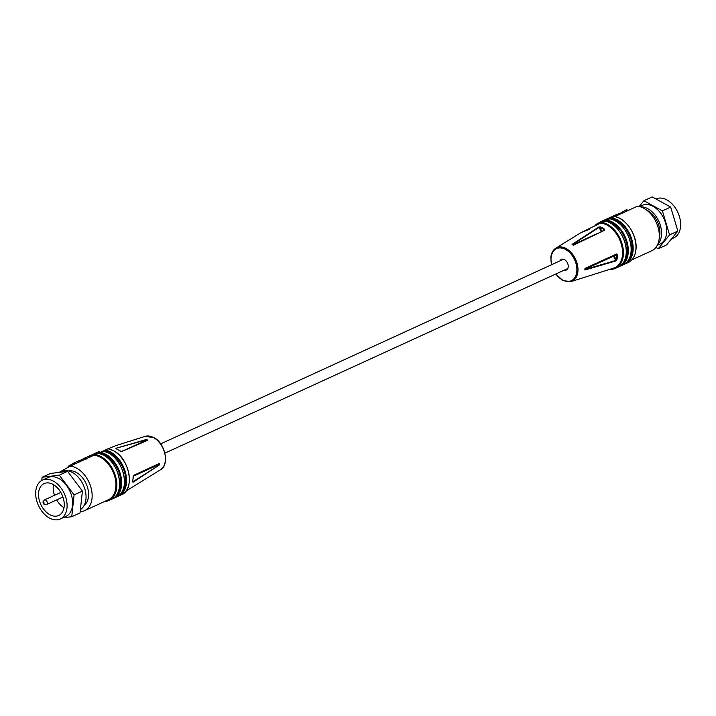 <?xml version="1.0" encoding="UTF-8"?>
<svg xmlns="http://www.w3.org/2000/svg" width="716" height="716" viewBox="0 0 716 716"><rect width="100%" height="100%" fill="white"/><g stroke="black" fill="none" stroke-linecap="round" stroke-linejoin="round"><path stroke-width="1.07" d="M84.246 505.236A19.108 12.709 -114.6 0 0 88.48 496.573A19.108 12.709 -114.6 0 0 82.796 478.127A19.108 12.709 -114.6 0 0 68.53 470.931M80.398 509.586A21.301 14.168 -114.6 0 0 85.929 499.356A21.301 14.168 -114.6 0 0 78.554 477.536A21.301 14.168 -114.6 0 0 61.54 471.459L59.634 472.327M62.847 517.829L71.734 516.728L80.04 512.925L82.412 491.069L67.599 471.343L50.415 473.473L42.11 477.277L41.77 480.445M71.734 516.728L74.106 494.872L59.294 475.147L42.11 477.277M59.294 475.147L67.599 471.343M74.106 494.872L82.412 491.069M60.305 518.993L65.836 516.46A21.399 14.239 -114.6 0 0 72.513 505.577A21.399 14.239 -114.6 0 0 65.111 483.658A21.399 14.239 -114.6 0 0 48.008 477.545L42.477 480.087A21.399 14.239 -114.6 0 0 35.8 490.97A21.399 14.239 -114.6 0 0 43.202 512.889A21.399 14.239 -114.6 0 0 60.305 518.993A21.399 14.239 -114.6 0 0 66.982 508.109A21.399 14.239 -114.6 0 0 59.571 486.191A21.399 14.239 -114.6 0 0 42.477 480.087M38.619 492.518A17.533 11.662 -114.6 0 0 44.687 510.472A17.533 11.662 -114.6 0 0 58.694 515.475A17.533 11.662 -114.6 0 0 64.163 506.561A17.533 11.662 -114.6 0 0 58.094 488.607A17.533 11.662 -114.6 0 0 44.088 483.604A17.533 11.662 -114.6 0 0 38.619 492.518M53.449 484.669A17.533 11.662 -114.6 0 0 53.288 485.797A17.533 11.662 -114.6 0 0 54.505 495.311M56.627 499.947A17.533 11.662 -114.6 0 0 63.992 507.689M159.328 465.033L132.961 482.253L132.845 481.787L159.328 465.033A19.332 12.861 -114.6 0 0 159.498 463.404L133.713 475.308L133.122 476.462M132.63 481.403L132.961 482.253M133.713 475.308L159.328 463.691M147.523 440.206L121.747 451.519L147.845 440.215A19.332 12.861 -114.6 0 0 147.156 439.821A19.332 12.861 -114.6 0 0 146.467 439.463L147.102 440.295M120.485 451.295L121.747 451.519M145.133 436.357L153.868 437.601C165.306 443.168 169.853 464.952 160.447 469.786A18.446 12.27 65.4 0 0 164.895 453.989A18.446 12.27 65.4 0 0 153.6 437.592A18.446 12.27 65.4 0 0 145.133 436.357L115.741 445.656L108.206 448.771M146.753 439.785L115.876 448.297L116.314 448.95M115.876 448.297L146.467 439.463M116.073 448.834L121.407 451.465L147.568 440.179M159.337 463.682L133.525 475.666L132.621 481.734M159.185 463.744L159.229 464.603M97.976 453.335L70.114 466.188L59.222 472.309A23.95 15.931 65.4 0 0 59.177 472.39M102.818 451.116L98.405 453.219M107.722 448.869L103.256 450.999M85.025 458.079L80.72 460.066L81.239 461.095M80.72 460.066L79.879 460.549M79.234 462.008L78.635 460.818L74.106 462.885L68.217 466.322L68.584 467.047M98.754 453.067A23.95 15.931 65.4 0 1 105.44 455.152A23.95 15.931 65.4 0 1 119.635 474.493A23.95 15.931 65.4 0 1 116.493 495.203M93.134 455.645L92.534 454.454L93.411 454.06L94.002 455.233M98.942 452.96L98.352 451.796L99.229 451.402L99.775 452.494M93.912 455.286A23.95 15.931 65.4 0 1 100.598 457.372A23.95 15.931 65.4 0 1 115.455 479.595A23.95 15.931 65.4 0 1 108.34 499.786L84.542 510.696A23.95 15.931 65.4 0 1 80.174 511.68M98.352 451.796L96.418 452.933M84.658 458.052L85.258 459.251M70.114 466.188A23.95 15.931 65.4 0 1 76.8 468.282A23.95 15.931 65.4 0 1 91.657 490.505A23.95 15.931 65.4 0 1 84.542 510.696M103.65 450.82A23.95 15.931 65.4 0 1 110.345 452.906A23.95 15.931 65.4 0 1 124.575 472.381A23.95 15.931 65.4 0 1 121.255 493.1M96.857 453.81L96.32 452.727L95.443 453.13L95.989 454.204M95.443 453.13L93.51 454.257M74.106 462.885L74.706 464.084M89.035 456.387C90.86 455.367 91.057 455.17 89.616 455.779L90.216 456.978M89.616 455.779L85.455 457.9M78.724 460.997L79.852 460.478L80.362 461.498M92.534 454.454L90.69 455.537M646.736 210.146A19.108 12.709 65.4 0 1 647.694 210.629A19.108 12.709 65.4 0 1 659.293 237.533M640.516 206.87A21.301 14.168 65.4 0 1 647.89 208.741A21.301 14.168 65.4 0 1 660.519 225.961A21.301 14.168 65.4 0 1 657.709 244.38M639.504 206.602L642.216 205.358A21.301 14.168 65.4 0 1 653.082 206.36A21.301 14.168 65.4 0 1 666.292 226.122A21.301 14.168 65.4 0 1 659.964 244.084L657.252 245.328M639.164 206.53L643.908 200.713L662.381 210.871L669.567 234.875L658.273 248.729L655.901 247.423M669.567 234.875L677.864 231.071L670.677 207.067L652.204 196.909L643.908 200.713M670.677 207.067L662.381 210.871M677.864 231.071L666.569 244.926L658.273 248.729M655.937 198.959L656.008 198.923A21.399 14.239 65.4 0 1 666.927 199.934A21.399 14.239 65.4 0 1 680.2 219.794A21.399 14.239 65.4 0 1 673.837 237.837L671.465 238.929M564.306 270.093A5.862 3.902 -114.6 0 0 566.374 269.986A5.862 3.902 -114.6 0 0 568.209 267.005A5.862 3.902 -114.6 0 0 566.177 261A5.862 3.902 -114.6 0 0 561.496 259.335A5.862 3.902 -114.6 0 0 560.064 260.83M567.77 268.509A5.862 3.902 -114.6 0 0 567.797 268.518L164.913 453.121M551.401 264.795L550.837 257.259C551.347 253.008 553.02 249.965 555.867 248.139A18.446 12.27 -114.6 0 1 571.01 252.39A18.446 12.27 -114.6 0 1 577.875 271.811A18.446 12.27 -114.6 0 1 571.18 281.558L613.728 268.097A23.95 15.931 -114.6 0 0 622.419 255.442A23.95 15.931 -114.6 0 0 600.518 223.124L580.989 232.637L589.626 229.236M584.847 269.556L615.876 260.436L615.921 260.928L616.915 259.738L616.243 259.631A22.814 15.179 -114.6 0 0 616.637 257.259A22.814 15.179 -114.6 0 0 616.771 254.753L617.461 254.753L616.682 253.983L584.945 268.643M615.921 260.928L584.945 269.986A19.332 12.861 65.4 0 0 585.053 269.18A19.332 12.861 65.4 0 0 585.124 268.357L616.682 253.983M598.845 226.972L572.084 244.416A19.332 12.861 65.4 0 1 573.462 245.176L604.716 230.194L604.599 229.192L604.197 229.746A22.814 15.179 -114.6 0 0 600.071 227.482L600.393 226.882L598.845 226.972L599.211 227.294L572.37 244.738M604.59 221.172L600.518 223.124M585.044 269.225L613.451 256.212L615.876 260.436L616.243 259.631L613.809 255.558M609.486 218.926L605.02 221.065M614.328 216.706L609.916 218.819M631.754 259.926L651.73 250.77A23.95 15.931 -114.6 0 0 659.194 238.589A23.95 15.931 -114.6 0 0 637.303 206.271L614.767 216.599M604.385 230.14L602.344 231.107M601.771 231.384L600.071 227.482L599.211 227.294L601.127 231.698M613.361 255.755L613.451 256.212L616.771 254.753L616.539 254.314M616.852 216.071L616.163 214.702L615.151 215.095L615.688 216.169M626.67 211.139L626.061 209.922L626.93 209.519L627.547 210.737M623.027 263.157A23.95 15.931 -114.6 0 0 627.314 253.204A23.95 15.931 -114.6 0 0 605.423 220.877M615.151 215.095L611.598 216.912L612.019 217.727M607.383 219.857L606.899 218.881L601.708 221.244L595.927 224.448L596.276 225.146M616.234 214.845L618.517 213.807L618.946 214.675M599.337 222.452L599.838 223.446M626.061 209.922L620.862 212.956L621.211 213.645M620.862 212.956L618.606 213.986M602.425 221.011L601.708 221.244L602.201 222.229M628.004 260.794A23.95 15.931 -114.6 0 0 632.156 250.985A23.95 15.931 -114.6 0 0 610.265 218.657M606.022 219.284L606.515 220.268M605.369 219.669L604.572 219.937L605.118 221.02M612.082 218.246L611.392 216.885L610.345 217.297L610.864 218.326M610.345 217.297L606.953 218.998M60.815 492.42L44.383 499.947A2.551 1.692 65.4 0 1 46.415 500.681A2.551 1.692 65.4 0 1 47.301 503.285A2.551 1.692 65.4 0 1 46.504 504.583L62.936 497.047M43.685 502.695L44.428 503.106L43.685 502.695M132.567 481.698A23.324 15.51 -114.6 0 0 133.104 476.713M120.252 451.152A23.324 15.51 -114.6 0 0 118.167 449.845A23.324 15.51 -114.6 0 0 116.037 448.843M119.876 455.832A24.541 16.325 65.4 0 1 129.211 476.203M146.834 439.982L128.092 448.574M159.122 464.416L133.239 476.274M107.91 448.744A24.845 16.531 65.4 0 1 113.459 450.749A24.845 16.531 65.4 0 1 128.871 473.804A24.845 16.531 65.4 0 1 121.487 494.747C135.279 489.833 129.712 458.508 113.576 450.74L107.955 448.726M114.981 458.07A24.541 16.325 65.4 0 1 124.316 478.449M104.482 450.355A24.541 16.325 65.4 0 1 110.398 452.405A24.541 16.325 65.4 0 1 125.533 474.726A24.541 16.325 65.4 0 1 118.892 495.579M105.082 450.042A24.845 16.531 65.4 0 1 110.631 452.038A24.845 16.531 65.4 0 1 126.043 475.093A24.845 16.531 65.4 0 1 118.659 496.045A24.845 16.531 65.4 0 1 117.603 496.465L121.487 494.747M94.736 454.821A24.541 16.325 65.4 0 1 100.652 456.862A24.541 16.325 65.4 0 1 116.234 482.181A24.541 16.325 65.4 0 1 105.1 501.272M95.335 454.508A24.845 16.531 65.4 0 1 100.893 456.504A24.845 16.531 65.4 0 1 116.296 479.559A24.845 16.531 65.4 0 1 108.922 500.511A24.845 16.531 65.4 0 1 104.545 501.522M98.164 453.21A24.845 16.531 65.4 0 1 103.713 455.215A24.845 16.531 65.4 0 1 119.124 478.27A24.845 16.531 65.4 0 1 111.741 499.213C125.542 494.3 119.975 462.975 103.838 455.206L98.217 453.192M103.006 450.99A24.845 16.531 65.4 0 1 108.564 452.995A24.845 16.531 65.4 0 1 123.966 476.05A24.845 16.531 65.4 0 1 116.592 496.993C130.384 492.08 124.817 460.755 108.68 452.986L103.059 450.973M110.139 460.29A24.541 16.325 65.4 0 1 119.474 480.669M99.578 452.601A24.541 16.325 65.4 0 1 105.494 454.642A24.541 16.325 65.4 0 1 120.619 476.91A24.541 16.325 65.4 0 1 114.068 497.79M100.177 452.288A24.845 16.531 65.4 0 1 105.735 454.284A24.845 16.531 65.4 0 1 121.147 477.339A24.845 16.531 65.4 0 1 113.763 498.291A24.845 16.531 65.4 0 1 112.734 498.694L116.592 496.993M555.849 273.968A17.631 11.733 -114.6 0 0 568.79 281.37A17.631 11.733 -114.6 0 0 576.783 271.722A17.631 11.733 -114.6 0 0 565.586 249.454A17.631 11.733 -114.6 0 0 551.087 257.599A17.631 11.733 -114.6 0 0 551.606 264.705M617.461 254.753A23.324 15.51 65.4 0 1 617.317 257.321A23.324 15.51 65.4 0 1 616.915 259.738M600.393 226.882A23.324 15.51 65.4 0 1 604.599 229.192M610.318 269.18A24.541 16.325 -114.6 0 0 622.848 255.684A24.541 16.325 -114.6 0 0 601.351 222.658M609.799 269.341A24.845 16.531 -114.6 0 0 615.527 268.348A24.845 16.531 -114.6 0 0 623.278 255.71A24.845 16.531 -114.6 0 0 601.95 222.345M620.656 265.636A24.541 16.325 -114.6 0 0 627.744 253.437A24.541 16.325 -114.6 0 0 606.246 220.412M598.639 222.855L599.113 223.795M635.826 244.04A24.541 16.325 -114.6 0 0 626.491 223.669M614.57 216.563C626.169 217.915 637.893 236.164 635.924 249.857C635.128 256.185 632.523 260.427 628.102 262.584L624.245 264.293A24.845 16.531 -114.6 0 0 625.274 263.882A24.845 16.531 -114.6 0 0 633.016 251.244A24.845 16.531 -114.6 0 0 611.688 217.879M625.578 263.381A24.541 16.325 -114.6 0 0 632.586 251.218A24.541 16.325 -114.6 0 0 611.088 218.192M609.728 218.783C621.327 220.134 633.042 238.383 631.082 252.077C630.286 258.404 627.681 262.647 623.251 264.804L619.367 266.522A24.845 16.531 -114.6 0 0 620.432 266.101A24.845 16.531 -114.6 0 0 628.174 253.464A24.845 16.531 -114.6 0 0 606.846 220.098M626.088 248.506A24.541 16.325 -114.6 0 0 616.753 228.136M628.102 262.584A24.845 16.531 -114.6 0 0 635.844 249.947A24.845 16.531 -114.6 0 0 614.516 216.581M604.823 221.029C616.422 222.381 628.147 240.63 626.187 254.323C625.39 260.651 622.777 264.893 618.356 267.05A24.845 16.531 -114.6 0 0 626.106 254.413A24.845 16.531 -114.6 0 0 604.778 221.047M630.984 246.259A24.541 16.325 -114.6 0 0 621.649 225.889M623.251 264.804A24.845 16.531 -114.6 0 0 631.002 252.166A24.845 16.531 -114.6 0 0 609.674 218.801M572.791 244.782L596.473 233.935M46.504 504.583C44.132 504.852 42.978 503.939 43.041 501.844L44.383 499.947M160.447 469.786L126.034 491.024M91.308 456.763L90.619 455.394M86.233 459.072L85.553 457.703M104.518 501.54L111.741 499.213M571.18 281.558L563.17 280.69L555.643 274.067M555.867 248.139L580.721 232.798M584.954 268.634L616.557 254.305M618.356 267.05L615.527 268.348L609.746 269.359M603.14 222.327L602.451 220.967M606.058 221.002L605.378 219.642M160.67 443.857L563.564 259.228"/></g></svg>
